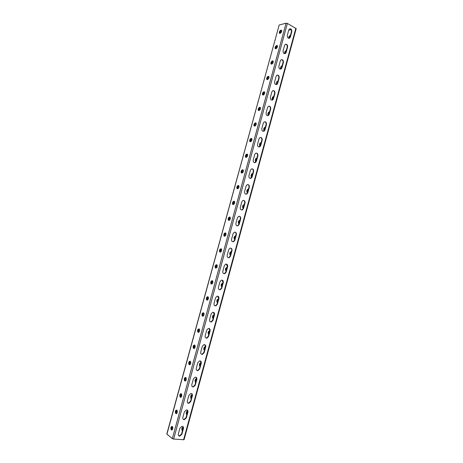 <?xml version="1.0" encoding="UTF-8"?>
<svg xmlns="http://www.w3.org/2000/svg" width="463" height="463" viewBox="0 0 463 463"><rect width="100%" height="100%" fill="white"/><g stroke="black" fill="none" stroke-linecap="round" stroke-linejoin="round"><path stroke-width="0.69" d="M178.66 435.747L179.412 435.92L181.548 434.005L183.116 428.263L182.769 426.446M183.209 419.333L183.985 419.484L186.028 417.609L187.59 411.879L187.197 410.01M228.149 257.659L228.896 257.567L230.146 256.085L231.668 250.512C231.894 249.343 231.564 248.533 230.672 248.081M232.582 241.727L233.3 241.611L234.492 240.175L236.008 234.614C236.24 233.404 235.887 232.576 234.949 232.137M223.698 273.633L224.474 273.558L225.788 272.041L227.31 266.451L226.39 264.072M219.242 289.653L220.035 289.601L221.418 288.038L222.946 282.436L222.09 280.109M214.774 305.707L215.579 305.684L217.037 304.081L218.571 298.461L217.778 296.187M210.295 321.808L211.111 321.808L212.644 320.17L214.178 314.533L213.449 312.317M205.804 337.955L206.625 337.978L208.234 336.3L209.78 330.646L209.114 328.487M201.301 354.143L202.128 354.195L203.818 352.47L205.364 346.804L204.756 344.704M196.792 370.371L197.614 370.452L199.391 368.687L200.942 363.009L200.392 360.961M192.272 386.646L193.083 386.75L194.946 384.95L196.503 379.255L196.005 377.264M187.746 402.966L188.539 403.099L190.496 401.259L192.052 395.547L191.613 393.614M289.67 28.845C291.024 29.076 291.603 30.06 291.406 31.785L289.936 37.156L289.016 38.319M285.509 44.228C286.846 44.471 287.413 45.443 287.21 47.139L285.74 52.522L284.647 53.569C284.404 52.307 284.872 51.324 286.053 50.629L286.273 50.583M243.469 200.381C244.493 200.797 244.886 201.648 244.655 202.95L243.144 208.477L242.068 209.837L241.42 209.982M239.215 216.238C240.193 216.667 240.569 217.506 240.338 218.762L238.821 224.306L237.693 225.707L237.01 225.834M247.711 184.575C248.776 184.969 249.192 185.837 248.961 187.179L247.456 192.695L246.432 194.02L245.818 194.176M251.947 168.804C253.053 169.186 253.487 170.066 253.261 171.455L251.756 176.953L250.199 178.405M256.172 153.085C257.312 153.444 257.769 154.341 257.544 155.765L256.045 161.251L254.569 162.681M260.385 137.401C261.566 137.748 262.041 138.657 261.815 140.127L260.322 145.596L258.927 146.991M264.593 121.769C265.803 122.099 266.294 123.013 266.075 124.524L264.587 129.981L263.268 131.342M268.795 106.177C270.033 106.484 270.542 107.416 270.328 108.961L268.841 114.407L267.597 115.738M272.985 90.626C274.252 90.922 274.779 91.859 274.565 93.445L273.083 98.874L271.908 100.17M277.169 75.116C278.46 75.394 279.004 76.349 278.79 77.969L277.314 83.381L276.208 84.648M281.342 59.652C282.656 59.912 283.211 60.873 283.009 62.534L281.533 67.934L280.491 69.166M179.731 436.169C178.568 436.059 178.105 435.318 178.336 433.958L179.91 428.188L182.005 426.29C183.192 426.382 183.672 427.123 183.441 428.506L181.872 434.253L179.731 436.169L179.412 435.92M184.303 419.721C183.099 419.64 182.607 418.893 182.839 417.487L184.413 411.734L186.41 409.871C187.642 409.934 188.146 410.681 187.92 412.111L186.352 417.846L184.303 419.721L183.985 419.484M229.249 257.659C227.703 257.874 227.02 257.075 227.194 255.252L228.722 249.65L229.943 248.191C231.5 247.96 232.194 248.758 232.027 250.599L230.499 256.178L229.249 257.659L228.896 257.567M233.659 241.692C232.096 241.935 231.396 241.13 231.564 239.267L233.086 233.688L234.243 232.264C235.823 232.004 236.535 232.814 236.367 234.689L234.851 240.251L233.659 241.692L233.3 241.611M224.827 273.668C223.299 273.859 222.628 273.06 222.813 271.277L224.347 265.664L225.626 264.159C227.165 263.956 227.848 264.749 227.669 266.555L226.141 272.146L224.827 273.668L224.474 273.558M220.382 289.722C218.883 289.884 218.229 289.091 218.42 287.344L219.96 281.718L221.302 280.173C222.819 279.993 223.484 280.786 223.299 282.552L221.765 288.16L220.382 289.722L220.035 289.601M215.926 305.817C214.456 305.95 213.819 305.163 214.016 303.456L215.555 297.813L216.973 296.233C218.461 296.083 219.109 296.87 218.918 298.594L217.384 304.214L215.926 305.817L215.579 305.684M211.458 321.959C210.011 322.063 209.392 321.281 209.594 319.615L211.145 313.955L212.633 312.334C214.097 312.212 214.728 312.994 214.525 314.678L212.986 320.315L211.458 321.959L211.111 321.808M206.967 338.146C205.56 338.216 204.959 337.44 205.167 335.814L206.718 330.142L208.286 328.475C209.716 328.383 210.329 329.164 210.121 330.808L208.576 336.462L206.967 338.146L206.625 337.978M202.464 354.374C201.092 354.409 200.514 353.639 200.728 352.059L202.279 346.37L203.928 344.663C205.323 344.605 205.919 345.375 205.705 346.978L204.154 352.65L202.464 354.374L202.128 354.195M197.95 370.643C196.613 370.655 196.052 369.891 196.271 368.351L197.834 362.645L199.565 360.897C200.925 360.868 201.492 361.638 201.278 363.195L199.721 368.878L197.95 370.643L197.614 370.452M193.412 386.958C192.122 386.935 191.584 386.177 191.804 384.684L193.372 378.965L195.189 377.177C196.509 377.183 197.059 377.941 196.833 379.457L195.276 385.158L193.412 386.958L193.083 386.75M188.869 403.319C187.613 403.267 187.104 402.515 187.33 401.062L188.898 395.327L190.802 393.504C192.081 393.538 192.608 394.291 192.382 395.761L190.82 401.479L188.869 403.319L188.539 403.099M279.172 25.019L286.07 23.179L287.401 23.434L296.198 28.637L184.06 439.728L173.66 439.069L172.329 438.623L166.796 434.039L279.172 25.019L166.911 434.225M291.406 31.785L291.806 31.687C291.881 29.429 291.082 28.532 289.416 28.995L288.779 29.991L287.303 35.379C287.228 37.63 288.021 38.527 289.688 38.07L289.288 38.169M291.806 31.687L290.342 37.063L289.688 38.07M287.21 47.139L287.61 47.052C287.691 44.818 286.892 43.933 285.225 44.384L284.56 45.409L283.084 50.814C283.003 53.037 283.796 53.922 285.457 53.482L285.063 53.563M287.61 47.052L286.14 52.441L285.457 53.482M244.655 202.95L245.025 202.997C245.176 201.052 244.441 200.23 242.832 200.537L241.784 201.88L240.262 207.436C240.112 209.363 240.841 210.185 242.438 209.889L242.068 209.837M245.025 202.997L243.515 208.529L242.438 209.889M240.338 218.762L240.702 218.82C240.858 216.91 240.141 216.094 238.543 216.377L237.444 217.76L235.922 223.328C235.76 225.226 236.471 226.037 238.057 225.77L237.693 225.707M240.702 218.82L239.186 224.37L238.057 225.77M248.961 187.179L249.337 187.214C249.476 185.235 248.735 184.407 247.109 184.737L246.113 186.045L244.597 191.584C244.458 193.546 245.193 194.367 246.802 194.055L246.432 194.02M249.337 187.214L247.827 192.73L246.802 194.055M253.261 171.455L253.631 171.472C253.765 169.464 253.018 168.63 251.38 168.978L250.431 170.251L248.92 175.772C248.787 177.769 249.528 178.596 251.154 178.267L250.778 178.243M253.631 171.472L252.132 176.976L251.154 178.267M257.544 155.765L257.92 155.771C258.047 153.733 257.289 152.894 255.645 153.259L254.737 154.497L253.232 160.007C253.105 162.033 253.857 162.872 255.489 162.519L255.113 162.507M257.92 155.771L256.421 161.263L255.489 162.519M261.815 140.127L262.197 140.115C262.313 138.043 261.549 137.204 259.899 137.586L259.031 138.79L257.532 144.282C257.411 146.337 258.169 147.182 259.812 146.812L259.43 146.817M262.197 140.115L260.704 145.59L259.812 146.812M266.075 124.524L266.462 124.501C266.572 122.4 265.797 121.549 264.142 121.948L263.314 123.117L261.821 128.598C261.705 130.688 262.475 131.538 264.118 131.151L263.736 131.168M266.462 124.501L264.969 129.964L264.118 131.151M270.328 108.961L270.71 108.932C270.814 106.803 270.039 105.946 268.378 106.357L267.585 107.491L266.092 112.96C265.988 115.073 266.763 115.929 268.413 115.53L268.031 115.559M270.71 108.932L269.229 114.378L268.413 115.53M274.565 93.445L274.953 93.399C275.051 91.246 274.27 90.378 272.603 90.8L271.85 91.911L270.357 97.357C270.259 99.504 271.04 100.367 272.695 99.956L272.308 99.996M274.953 93.399L273.471 98.827L272.695 99.956M278.79 77.969L279.183 77.911C279.276 75.729 278.489 74.856 276.822 75.29L276.098 76.366L274.611 81.801C274.518 83.971 275.306 84.845 276.961 84.422L276.573 84.474M279.183 77.911L277.707 83.328L276.961 84.422M283.009 62.534L283.402 62.459C283.489 60.254 282.696 59.374 281.029 59.814L280.335 60.867L278.853 66.29C278.767 68.483 279.554 69.363 281.22 68.929L280.821 68.999M283.402 62.459L281.926 67.864L281.22 68.929M235.424 235.991L235.424 235.991C234.174 236.471 233.769 237.484 234.197 239.041L234.729 239.302M231.13 251.71L231.13 251.71C229.874 252.167 229.474 253.186 229.92 254.772L230.429 255.032M225.927 270.751L226.158 270.687C225.678 269.437 225.956 268.418 226.992 267.62M227.02 267.521L226.824 267.469C225.568 267.903 225.168 268.934 225.637 270.548M222.703 283.333L222.512 283.269C221.245 283.686 220.857 284.722 221.343 286.365L221.806 286.626M218.374 299.179L218.183 299.11C216.91 299.509 216.528 300.551 217.031 302.229L217.471 302.484M213.188 318.168C212.731 316.831 213.009 315.801 214.028 315.083L213.842 314.996C212.563 315.378 212.187 316.42 212.714 318.133L213.13 318.382M209.681 331.004L209.496 330.923C208.205 331.282 207.835 332.341 208.385 334.083L208.772 334.327M205.317 346.984L205.132 346.891C203.842 347.238 203.477 348.298 204.044 350.08L204.409 350.312M200.942 363.004L200.757 362.905C199.46 363.229 199.102 364.3 199.692 366.117L200.028 366.343M196.549 379.064L196.37 378.96C195.068 379.266 194.715 380.349 195.328 382.201L195.641 382.415M192.128 395.159L191.977 395.061C190.663 395.35 190.322 396.438 190.953 398.325L191.236 398.533M187.677 411.283L187.567 411.202C186.248 411.474 185.912 412.574 186.56 414.495L186.826 414.698M183.198 427.43L183.145 427.39C181.82 427.644 181.49 428.75 182.162 430.712L182.399 430.897M291.059 29.638L288.715 30.222M239.012 223.612L238.462 223.351C238.046 221.823 238.462 220.816 239.701 220.319L239.903 220.353M243.289 207.962L242.71 207.708C242.317 206.209 242.739 205.202 243.972 204.687L244.175 204.715M247.549 192.359L246.953 192.104C246.576 190.634 247.005 189.627 248.232 189.095L248.434 189.118M251.803 176.791L251.183 176.542C250.824 175.095 251.259 174.1 252.48 173.55L252.682 173.561M256.039 161.269L255.402 161.026C255.061 159.608 255.495 158.612 256.716 158.039L256.919 158.045M260.258 145.787L259.616 145.55C259.286 144.155 259.726 143.16 260.941 142.575L261.149 142.569M264.454 130.346L263.812 130.115C263.499 128.743 263.945 127.753 265.154 127.146L265.363 127.14M268.609 114.951L268.002 114.726C267.701 113.377 268.152 112.387 269.356 111.762L269.564 111.745M272.73 99.603L272.18 99.377C271.897 98.046 272.348 97.062 273.546 96.42L273.76 96.397M276.347 84.063L276.799 84.289L276.347 84.063C276.075 82.761 276.533 81.777 277.725 81.112L277.939 81.083M281.082 69.016L280.503 68.796C280.242 67.511 280.711 66.533 281.898 65.85L282.112 65.81M288.738 38.302C288.594 37.046 289.086 36.091 290.203 35.443L290.423 35.391M234.747 239.232L234.712 239.197C234.261 238.005 234.55 237.004 235.58 236.188M230.458 254.939L230.441 254.922C229.972 253.707 230.256 252.694 231.292 251.884M221.343 286.365L221.841 286.487C221.372 285.196 221.65 284.172 222.686 283.402M217.523 302.298C217.054 300.991 217.338 299.966 218.362 299.22M208.842 334.083C208.391 332.741 208.663 331.711 209.658 330.999M204.484 350.04C204.044 348.708 204.299 347.678 205.259 346.955M200.114 366.042C199.68 364.717 199.929 363.686 200.855 362.957M195.733 382.085C195.305 380.765 195.542 379.735 196.439 379M191.335 398.174C190.924 396.855 191.15 395.824 192.018 395.089M186.93 414.304C186.525 412.984 186.745 411.954 187.584 411.219M182.515 430.474C182.121 429.16 182.329 428.13 183.14 427.39M239.851 220.538C238.833 221.355 238.538 222.35 238.972 223.519L239.024 223.571M244.117 204.924C243.104 205.751 242.803 206.735 243.225 207.881L243.289 207.956M248.371 189.355C247.364 190.189 247.057 191.167 247.462 192.284L247.52 192.353M252.613 173.828C251.612 174.667 251.305 175.633 251.693 176.733L251.733 176.791M256.838 158.34C255.848 159.185 255.535 160.146 255.906 161.222L255.941 161.269M261.057 142.893C260.073 143.744 259.755 144.699 260.113 145.758L260.137 145.787M265.264 127.487C264.286 128.344 263.962 129.293 264.309 130.329L264.321 130.352M269.466 112.121C268.488 112.989 268.164 113.933 268.494 114.946L268.499 114.957M273.65 96.796C272.678 97.67 272.348 98.607 272.666 99.603L272.18 99.377M277.823 81.511L276.816 84.278M281.984 66.267L280.919 68.923M286.14 51.063L285.058 53.673M290.284 35.9L289.144 38.302M171.356 428.512L171.883 426.678M175.836 412.22L176.339 410.374M180.304 395.969L180.784 394.111M184.76 379.758L185.217 377.901M189.193 363.374L189.633 361.736M193.621 347.1L194.043 345.618M198.037 331.033L198.436 329.546M202.441 315.008L202.84 313.486M206.591 299.862L206.596 299.856C206.093 298.16 206.475 297.107 207.737 296.696L208.257 296.98C208.744 298.681 208.356 299.735 207.094 300.14L207.383 300.163M206.834 299.023L207.349 297.275M211.215 283.078L211.741 281.284M237.999 185.518L237.125 188.707M233.682 201.266L232.808 204.467M229.353 217.06L228.473 220.272M224.821 233.589L224.295 235.511M220.481 249.435L219.948 251.368M216.123 265.328L215.59 267.267M241.929 170.864L241.547 172.311M246.281 155.105L245.836 156.708M251.363 138.738L251.149 139.594L250.645 139.38L250.113 141.14M254.887 123.852L254.378 125.618M259.118 108.371L258.638 110.13M263.337 92.936L262.88 94.683M267.545 77.541L267.116 79.271L267.608 79.52M271.746 62.187L271.324 63.784M275.931 46.873L275.526 48.291M280.103 31.606L279.721 33.018M281.006 30.593L280.179 33.33M276.816 45.912L276 48.684C277.181 47.973 277.655 46.977 277.424 45.698L276.567 45.559C275.398 46.277 274.924 47.267 275.155 48.54L276.006 48.684M272.568 61.301L271.816 64.079M268.308 76.725L267.62 79.503M264.049 92.189L263.331 95.013M259.836 107.665L259.043 110.541C260.247 109.905 260.704 108.903 260.42 107.543L259.639 107.335C258.447 107.977 257.995 108.979 258.279 110.333L259.054 110.541M255.605 123.181L254.766 126.11M251.149 139.594L250.518 141.719C251.716 141.122 252.161 140.115 251.849 138.703L251.102 138.472C249.904 139.079 249.459 140.081 249.771 141.487L250.512 141.719M247.12 154.11L246.82 154.104C245.61 154.688 245.176 155.695 245.506 157.125L246.218 157.368C247.427 156.789 247.867 155.782 247.543 154.347L247.456 154.243M247.103 154.353L246.264 157.368M242.774 170.019L241.958 173.064M238.514 185.704L237.664 188.8M234.203 201.446L233.34 204.577M229.874 217.228L229.006 220.4M225.539 233.057L224.659 236.263M221.187 248.926L220.301 252.173M216.834 264.807L215.943 268.071M211.533 283.998L212.424 280.781M207.129 299.983L208.003 296.795C206.909 297.541 206.614 298.6 207.123 299.978M202.713 316.009L203.575 312.855M198.32 332.121L199.194 328.985M193.922 348.286L194.796 345.161M189.506 364.497L190.362 361.366M189.408 364.722L188.985 364.445C188.418 362.61 188.777 361.528 190.061 361.192L190.478 361.47C191.045 363.31 190.687 364.393 189.396 364.717L189.761 364.775M185.055 380.713L185.883 377.594M180.582 396.959L181.386 393.863M176.09 413.245L176.912 410.201M171.594 429.571L172.456 426.602M225.718 233.051C224.503 233.584 224.104 234.614 224.52 236.136L224.648 236.263M221.308 248.92C220.116 249.505 219.746 250.541 220.185 252.028L220.347 252.179M216.887 264.83C215.723 265.473 215.376 266.514 215.845 267.967L216.036 268.129M212.453 280.792C211.319 281.481 211.001 282.534 211.487 283.952L210.949 283.819C210.48 282.158 210.873 281.11 212.129 280.682L212.673 280.966C213.136 282.633 212.743 283.68 211.487 284.103L211.215 284.01M203.552 312.849C202.487 313.636 202.215 314.701 202.742 316.05L203.025 316.241M199.096 328.938C198.06 329.766 197.811 330.837 198.355 332.162L198.65 332.365M194.634 345.074C193.621 345.936 193.395 347.019 193.951 348.321L194.257 348.535M190.166 361.256C189.176 362.141 188.962 363.235 189.541 364.531L189.853 364.746M185.686 377.478C184.714 378.398 184.523 379.498 185.113 380.783L185.431 381.003M181.201 393.741C180.246 394.69 180.072 395.801 180.674 397.075L180.992 397.306M176.704 410.05C175.766 411.028 175.61 412.151 176.224 413.418L176.536 413.656M172.195 426.406C171.275 427.413 171.136 428.547 171.767 429.809L171.194 429.757C170.552 427.777 170.882 426.655 172.19 426.4L172.502 426.649C173.15 428.634 172.815 429.757 171.501 430.005M228.936 220.394L228.844 220.29C228.444 218.75 228.861 217.732 230.094 217.222L230.111 217.228M233.225 204.565L233.149 204.484C232.773 202.973 233.196 201.955 234.417 201.428L234.486 201.44M237.507 188.788L237.45 188.725C237.091 187.243 237.519 186.224 238.734 185.68L238.844 185.692M241.779 173.052L241.738 173.006C241.391 171.547 241.825 170.54 243.04 169.973L243.191 169.979M246.044 157.362L246.015 157.327C245.685 155.898 246.125 154.891 247.329 154.312L247.514 154.312M250.298 141.719L250.28 141.695C249.968 140.295 250.408 139.288 251.612 138.686L251.831 138.68M254.031 125.89L254.54 126.11C254.239 124.726 254.685 123.725 255.883 123.106L255.373 122.886C254.181 123.505 253.73 124.506 254.031 125.89L254.789 126.11C255.987 125.49 256.438 124.489 256.137 123.1M258.279 110.333L258.782 110.564C258.493 109.204 258.95 108.209 260.142 107.566L259.94 107.306M264.39 92.068L263.887 91.83C262.7 92.49 262.243 93.491 262.515 94.822L263.007 95.054C262.747 93.717 263.204 92.722 264.39 92.068L263.887 91.83M268.934 76.563L268.123 76.366C266.943 77.043 266.48 78.039 266.74 79.352L267.244 79.578C266.989 78.264 267.452 77.275 268.621 76.609L268.934 76.563M271.434 64.149C271.22 62.852 271.688 61.868 272.846 61.197L273.205 61.128M275.63 48.765C275.439 47.486 275.913 46.503 277.059 45.82L277.447 45.739M279.814 33.417C279.646 32.155 280.127 31.177 281.261 30.483L281.672 30.39M224.601 236.257L223.994 235.98C223.577 234.411 223.988 233.387 225.226 232.895L225.84 233.173C226.251 234.747 225.84 235.777 224.601 236.257M220.243 252.161L219.653 251.884C219.225 250.286 219.63 249.25 220.868 248.781L221.464 249.059C221.893 250.668 221.488 251.698 220.243 252.161M215.874 268.112L215.307 267.828C214.861 266.196 215.254 265.16 216.505 264.709L217.072 264.992C217.523 266.63 217.118 267.666 215.874 268.112L215.903 268.118M202.69 316.217L202.198 315.934C201.689 314.209 202.071 313.15 203.338 312.756L203.83 313.04C204.339 314.776 203.957 315.83 202.69 316.217L202.887 316.258M198.268 332.341L197.805 332.058C197.279 330.298 197.649 329.228 198.922 328.857L199.397 329.141C199.918 330.906 199.541 331.977 198.268 332.341L198.523 332.388M193.841 348.506L193.401 348.228C192.851 346.434 193.216 345.357 194.501 345.004L194.94 345.282C195.49 347.088 195.12 348.159 193.841 348.506L194.147 348.558M184.94 380.974L184.552 380.702C183.967 378.832 184.32 377.744 185.611 377.426L186.004 377.698C186.589 379.573 186.236 380.667 184.94 380.974L185.356 381.032M180.472 397.271L180.113 397.011C179.505 395.101 179.852 394.001 181.149 393.706L181.513 393.972C182.121 395.882 181.774 396.982 180.472 397.271L180.94 397.329M175.998 413.615L175.662 413.361C175.031 411.416 175.373 410.305 176.675 410.033L177.016 410.287C177.642 412.238 177.3 413.349 175.998 413.615L176.513 413.667M229.851 217.101L229.567 217.054C228.334 217.558 227.918 218.582 228.317 220.122L228.948 220.394C230.18 219.89 230.597 218.872 230.204 217.326L229.995 217.147M234.185 201.289L233.896 201.255C232.675 201.781 232.252 202.8 232.629 204.31L233.283 204.571C234.509 204.056 234.932 203.037 234.556 201.521L234.382 201.353M238.503 185.518L238.214 185.495C236.998 186.039 236.57 187.058 236.934 188.539L237.606 188.794C238.827 188.256 239.255 187.243 238.896 185.756L238.752 185.611M242.815 169.794L242.525 169.776C241.31 170.343 240.876 171.356 241.223 172.809L241.917 173.064C243.133 172.502 243.567 171.489 243.225 170.031L243.11 169.904M262.515 94.822L263.308 95.013C264.495 94.359 264.958 93.364 264.686 92.021L264.194 91.79M267.244 79.578L267.55 79.532C268.737 78.855 269.2 77.859 268.945 76.54L268.436 76.314M272.661 60.879L272.354 60.942C271.173 61.637 270.71 62.632 270.953 63.923L271.787 64.085C272.962 63.396 273.43 62.401 273.187 61.099L272.661 60.879L273.158 61.133M281.087 30.136L280.775 30.217C279.606 30.952 279.131 31.947 279.351 33.197L280.213 33.324C281.388 32.589 281.863 31.6 281.643 30.338L281.087 30.136L281.579 30.408M171.455 429.218L171.773 429.247M171.368 428.738L171.802 428.779M171.432 428.385L171.993 428.431M171.46 427.916L172.028 427.962M171.651 427.569L172.219 427.621M171.686 427.1L172.248 427.152M171.877 426.753L172.439 426.805M175.859 412.498L176.253 412.539M175.888 412.134L176.444 412.192M175.917 411.671L176.478 411.729M176.108 411.323L176.669 411.381M176.137 410.855L176.698 410.918M176.328 410.507L176.889 410.571M180.339 396.299L180.692 396.345M180.327 395.929L180.883 395.992M180.356 395.466L180.911 395.535M180.547 395.118L181.108 395.188M180.576 394.655L181.137 394.725M180.773 394.308L181.328 394.378M180.998 393.874L181.357 393.92M184.812 380.152L185.119 380.192M184.76 379.764L185.31 379.839M184.783 379.307L185.339 379.388M184.98 378.96L185.53 379.035M185.009 378.502L185.559 378.584M185.2 378.149L185.756 378.23M185.362 377.715L185.779 377.773M189.205 363.652L189.726 363.733M189.205 363.195L189.755 363.281M189.396 362.842L189.946 362.928M189.425 362.39L189.975 362.477M189.616 362.037L190.166 362.124M189.732 361.603L190.195 361.672M193.65 347.58L194.13 347.667M193.621 347.128L194.153 347.221M193.8 346.77L194.35 346.862M193.829 346.324L194.373 346.417M194.02 345.965L194.57 346.064M194.101 345.531L194.593 345.618M194.414 345.195L194.79 345.259M198.083 331.56L198.523 331.641M198.037 331.103L198.546 331.201M198.193 330.738L198.737 330.842M198.222 330.298L198.766 330.403M198.413 329.94L198.957 330.044M198.459 329.5L198.98 329.604M198.737 329.158L199.177 329.245M202.51 315.581L202.898 315.662M202.441 315.129L202.921 315.228M202.574 314.753L203.118 314.869M202.597 314.319L203.141 314.429M202.794 313.955L203.338 314.07M202.817 313.52L203.361 313.636M203.066 313.167L203.552 313.272M206.944 299.654L207.268 299.729M206.845 299.196L207.291 299.295M206.949 298.809L207.482 298.93M206.967 298.38L207.505 298.502M207.164 298.016L207.702 298.137M207.187 297.582L207.725 297.703M207.395 297.223L207.922 297.339M211.238 283.31L211.643 283.408M211.307 282.91L211.84 283.043M211.325 282.482L211.863 282.615M211.522 282.117L212.06 282.245M211.545 281.689L212.077 281.822M211.741 281.319L212.274 281.452M280.37 31.189L280.792 31.42M280.127 31.571L280.59 31.825M280.103 31.912L280.584 32.184M279.895 32.317L280.381 32.589M279.895 32.676L280.375 32.942M279.727 33.105L280.156 33.336M276.226 46.433L276.625 46.641M275.971 46.809L276.417 47.047M275.925 47.145L276.417 47.405M275.722 47.55L276.208 47.811M275.716 47.909L276.208 48.169M275.526 48.32L276 48.569M272.076 61.718L272.441 61.903M271.804 62.083L272.238 62.308M271.74 62.418L272.232 62.667M271.538 62.818L272.03 63.072M271.532 63.182L272.024 63.431M271.33 63.581L271.816 63.836M271.359 63.963L271.648 64.114M267.921 77.043L268.251 77.205M267.631 77.402L268.042 77.605M267.545 77.732L268.036 77.975M267.342 78.125L267.834 78.369M267.336 78.496L267.828 78.739M267.128 78.895L267.626 79.138M263.453 92.762L263.841 92.947M263.337 93.08L263.835 93.318M263.134 93.48L263.632 93.711M263.123 93.85L263.621 94.087M262.92 94.244L263.418 94.481M262.915 94.62L263.412 94.851M259.268 108.163L259.627 108.325M259.118 108.475L259.616 108.701M258.915 108.869L259.413 109.094M258.904 109.245L259.407 109.471M258.701 109.638L259.205 109.864M258.695 110.015L259.193 110.24M255.078 123.604L255.397 123.748M254.887 123.91L255.391 124.125M254.685 124.298L255.188 124.518M254.673 124.68L255.177 124.9M254.471 125.074L254.974 125.288M254.465 125.456L254.968 125.67M254.447 125.924L254.766 126.063M250.442 139.774L250.952 139.982M250.431 140.156L250.94 140.37M250.228 140.549L250.738 140.758M250.223 140.931L250.726 141.14M250.147 141.377L250.524 141.533M246.42 154.908L246.901 155.099M246.189 155.284L246.698 155.487M246.177 155.678L246.686 155.875M245.98 156.06L246.49 156.262M245.969 156.453L246.478 156.656M245.853 156.876L246.275 157.038M245.506 157.125L246.096 157.368M242.19 170.477L242.641 170.65M241.941 170.847L242.438 171.032M241.912 171.235L242.427 171.426M241.715 171.623L242.224 171.814M241.703 172.016L242.213 172.207M241.553 172.415L242.016 172.589M241.657 172.855L241.999 172.988M295.874 28.231L183.579 439.844M287.401 23.434L173.66 439.069M181.548 434.005L181.872 434.253M183.116 428.263L183.441 428.506M190.496 401.259L190.82 401.479M192.052 395.547L192.382 395.761M194.946 384.95L195.276 385.158M196.503 379.255L196.833 379.457M199.391 368.687L199.721 368.878M200.942 363.009L201.278 363.195M203.818 352.47L204.154 352.65M205.364 346.804L205.705 346.978M208.234 336.3L208.576 336.462M209.78 330.646L210.121 330.808M212.644 320.17L212.986 320.315M214.178 314.533L214.525 314.678M217.037 304.081L217.384 304.214M218.571 298.461L218.918 298.594M221.418 288.038L221.765 288.16M222.946 282.436L223.299 282.552M225.788 272.041L226.141 272.146M227.31 266.451L227.669 266.555M230.146 256.085L230.499 256.178M231.668 250.512L232.027 250.599M234.492 240.175L234.851 240.251M236.008 234.614L236.367 234.689M186.028 417.609L186.352 417.846M187.59 411.879L187.92 412.111M286.07 23.179L172.329 438.623M171.825 429.855L171.252 429.809M176.31 413.488L175.743 413.43M180.784 397.167L180.223 397.098M185.241 380.887L184.685 380.812M189.691 364.653L189.136 364.566M194.13 348.465L193.575 348.367M198.552 332.318L198.002 332.214M202.968 316.217L202.418 316.102M207.366 300.157L206.822 300.036M215.984 268.129L215.596 268.031M221.268 248.891L220.868 248.781M225.707 233.039L225.226 232.895M289.936 37.156L290.342 37.063M281.533 67.934L281.926 67.864M277.314 83.381L277.707 83.328M273.083 98.874L273.471 98.827M268.841 114.407L269.229 114.378M264.587 129.981L264.969 129.964M260.322 145.596L260.704 145.59M256.045 161.251L256.421 161.263M251.756 176.953L252.132 176.976M247.456 192.695L247.827 192.73M243.144 208.477L243.515 208.529M238.821 224.306L239.186 224.37M285.74 52.522L286.14 52.441M281.261 30.483L280.775 30.217M277.372 45.75L276.88 45.484M277.059 45.82L276.567 45.559M272.846 61.197L272.354 60.942M268.621 76.609L268.123 76.366M260.142 107.566L259.639 107.335M256.103 123.054L255.674 122.869M255.883 123.106L255.373 122.886M251.785 138.628L251.397 138.466M251.612 138.686L251.102 138.472M247.329 154.312L246.82 154.104M243.04 169.973L242.525 169.776M238.734 185.68L238.214 185.495M234.417 201.428L233.896 201.255M230.094 217.222L229.567 217.054M186.56 414.495L186.867 414.53M190.953 398.325L191.283 398.365M195.328 382.201L195.687 382.247M199.692 366.117L200.074 366.175M204.044 350.08L204.455 350.15M208.385 334.083L208.819 334.17M212.714 318.133L213.171 318.231M217.031 302.229L217.512 302.339M229.92 254.772L230.441 254.922M234.197 239.041L234.712 239.197M171.767 429.809L171.194 429.757M176.224 413.418L175.662 413.361M180.674 397.075L180.113 397.011M185.113 380.783L184.552 380.702M189.541 364.531L188.985 364.445M193.951 348.321L193.401 348.228M198.355 332.162L197.805 332.058M202.742 316.05L202.198 315.934M211.487 283.952L210.949 283.819M215.845 267.967L215.307 267.828M220.185 252.028L219.653 251.884M224.52 236.136L223.994 235.98M280.503 68.796L280.85 68.975M268.002 114.726L268.494 114.946M263.812 130.115L264.309 130.329M259.616 145.55L260.113 145.758M255.402 161.026L255.906 161.222M251.183 176.542L251.693 176.733M246.953 192.104L247.462 192.284M242.71 207.708L243.225 207.881M238.462 223.351L238.972 223.519M279.762 33.423L279.351 33.197M275.589 48.765L275.155 48.54M271.405 64.154L270.953 63.923M267.209 79.584L266.74 79.352M250.28 141.695L249.771 141.487M241.738 173.006L241.223 172.809M237.45 188.725L236.934 188.539M233.149 204.484L232.629 204.31M228.844 220.29L228.317 220.122"/></g></svg>
